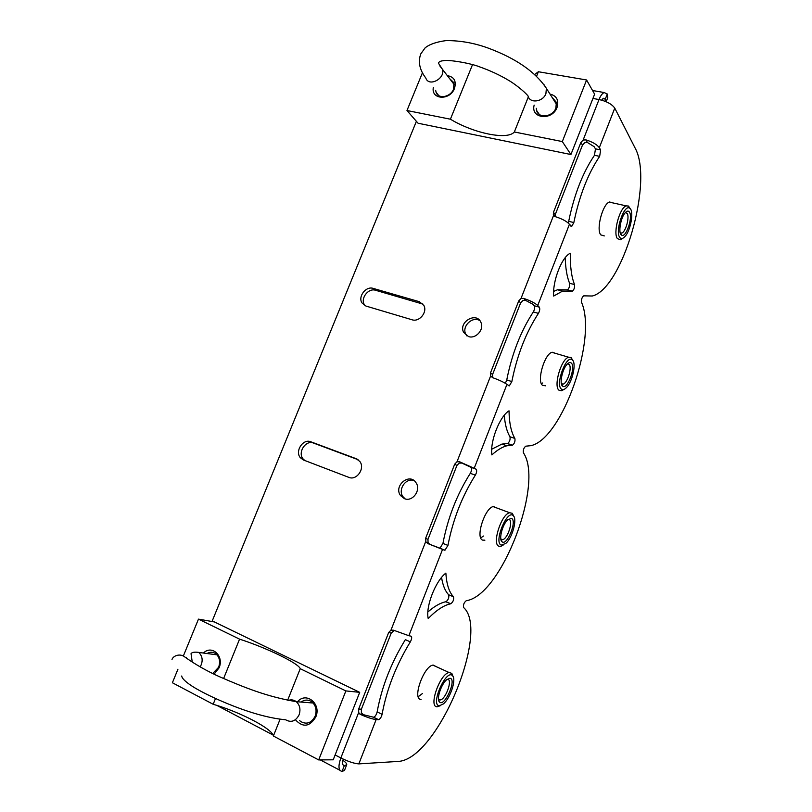 <?xml version="1.0" encoding="UTF-8"?>
<svg xmlns="http://www.w3.org/2000/svg" width="812" height="812" viewBox="0 0 812 812"><rect width="100%" height="100%" fill="white"/><g stroke="black" fill="none" stroke-linecap="round" stroke-linejoin="round"><path stroke-width="1.22" d="M358.671 709.008L358.681 712.5L359.828 714.042L363.36 714.682L361.391 712.692L361.381 709.211L358.671 709.008L388.674 632.507L391.232 633.055L361.381 709.211M391.232 633.055L394.267 630.508M425.6 538.366L425.995 542.243L430.035 544.436L428.036 542.609L427.975 539.31L425.6 538.366L454.69 464.19L456.923 465.459L459.196 463.094L461.886 463.084L459.602 461.774L476.106 469.174C477.06 470.402 476.806 472.391 475.345 475.142C462.008 496.355 452.873 519.781 447.95 545.41L444.976 550.201L442.54 549.409L408.862 635.715L393.597 630.224L390.968 630.142L388.674 632.507M456.923 465.459L427.975 539.31M459.602 461.774L456.973 461.815L454.69 464.19M492.701 377.681L492.559 374.525L490.499 372.881L490.529 375.834L492.569 377.641C499.268 380.046 504.059 382.3 506.942 384.391L474.269 468.108M490.499 372.881L518.726 300.937L520.644 302.876L492.559 374.525M520.644 302.876L522.908 300.501L525.597 300.389L523.628 298.38L520.989 298.542L518.726 300.937M555.012 216.51L555.235 214.632L553.469 212.338L553.632 215.281L555.621 216.753C562.3 218.905 566.908 221.412 569.435 224.274L537.727 305.515L539.31 307.159C540.102 308.733 539.807 310.803 538.427 313.381C525.943 332.585 517.082 355.311 511.844 381.559L509.307 385.873L506.942 384.391M553.469 212.338L580.864 142.506L582.498 145.084L555.235 214.632M582.498 145.084L584.741 142.699L587.431 142.496L585.767 139.826L583.107 140.111L580.864 142.506M553.672 296.065C552.393 281.094 561.934 256.643 570.328 253.263C570.085 266.407 571.475 276.841 574.52 284.555C574.866 287.418 574.155 289.62 572.379 291.163L562.513 291.112L553.672 296.065M553.652 291.406L557.489 289.772L566.999 289.843M572.379 291.163L567.415 289.854C569.202 288.311 569.912 286.118 569.557 283.266C566.949 276.76 565.507 268.224 565.243 257.658M427.863 611.994C434.43 606.239 440.408 602.829 445.808 601.763L445.95 601.743C448.346 599.855 449.239 597.53 448.66 594.76C445.149 591.095 442.784 585.33 441.566 577.464M445.869 573.11C446.549 584.234 449.097 592.121 453.492 596.79C454.07 599.56 453.167 601.885 450.792 603.783L450.65 603.813C443.951 605.184 436.47 610.086 428.198 618.531C425.437 606.787 435.577 580.813 445.869 573.11M450.792 603.783L445.961 601.733L450.782 603.783M505.368 383.315L506.749 379.965C511.946 353.778 520.807 331.103 533.311 311.95C534.692 309.392 534.976 307.322 534.184 305.748L532.591 304.094L525.597 300.389M523.628 298.38C530.327 300.663 535.027 303.038 537.727 305.515M408.862 635.715L410.973 636.161C412.09 637.024 411.877 638.922 410.334 641.876C396.094 665.201 386.674 689.347 382.087 714.306C381.366 717.189 380.189 718.975 378.585 719.676L376.139 719.554C372.485 719.138 367.298 717.463 360.569 714.499M363.36 714.682L373.632 717.24C375.256 716.539 376.423 714.763 377.154 711.891C381.691 686.972 391.1 662.896 405.361 639.643L410.334 641.876M430.035 544.436L439.952 548.191L442.936 543.411C447.818 517.833 456.933 494.478 470.3 473.325C471.752 470.584 472.005 468.595 471.051 467.367L461.886 463.084M442.54 549.409L427.589 543.482M585.767 139.826C592.435 141.867 596.952 144.485 599.317 147.703L600.657 149.895L599.652 156.351C587.989 173.656 579.382 195.722 573.84 222.539L571.689 226.457L569.435 224.274M568.217 222.995L568.694 221.331C574.186 194.575 582.783 172.56 594.475 155.295L595.46 148.86L594.11 146.667L587.431 142.496M491.869 454.903C489.869 441.495 499.705 416.302 509.022 410.821C509.225 422.991 511.174 432.187 514.879 438.429C515.336 441.241 514.544 443.494 512.484 445.199L506.85 445.778C502.202 447.006 497.208 450.051 491.869 454.903M491.717 449.209L501.917 444.093L507.591 443.525C509.652 441.829 510.443 439.586 509.977 436.775C506.911 431.69 505.003 424.524 504.272 415.287M583.899 295.852L592.293 296.004C622.388 288.889 653.873 181.563 635.106 148.048L614.765 108.118C611.903 104.129 606.655 101.267 599.012 99.541L599.012 99.541C600.576 95.684 602.291 93.36 604.148 92.538L607.285 93.999L607.782 97.602L606.168 101.733M212.003 621.515L416.394 121.323M343.232 759.118C342.106 763.168 342.471 765.34 344.339 765.614L342.075 771.4C338.431 770.689 338.025 766.203 340.857 757.951L340.857 757.951C348.267 761.595 354.265 763.574 358.843 763.889L399.037 761.372C437.983 757.758 490.174 631.015 463.622 607.528C463.094 604.838 463.967 602.575 466.25 600.718L466.392 600.687C501.501 595.521 544.263 483.252 523.405 452.791C522.979 450.051 523.76 447.848 525.74 446.184L530.794 445.676C561.995 439.485 597.622 338.401 581.524 302.328C581.209 299.557 581.91 297.405 583.625 295.883L584.021 295.883M412.06 319.776L365.938 306.053L361.919 302.856C357.808 296.492 365.999 285.905 373.124 288.382L419.327 301.688L423.884 305.515C427.65 312.194 419.225 322.354 412.06 319.776M468.524 336.584L463.581 332.301C458.252 321.877 476.634 311.392 480.958 322.465C484.419 329.459 475.832 339.183 468.524 336.584M404.406 498.649L400.539 495.584C393.221 485.82 409.684 472.198 416.059 482.795C421.377 490.093 412.435 502.252 404.406 498.649M348.805 477.354L303.404 459.968L300.389 457.755C294.614 451.33 303.049 438.389 310.793 441.779L356.275 458.729L359.838 461.48C365.359 468.351 356.63 480.887 348.805 477.354M479.902 320.689C472.675 315.746 461.581 326.251 465.712 334.087L466.839 335.874M413.897 480.511C405.787 477.578 397.596 489.707 402.975 496.7L405.208 498.913M358.041 459.673L313.483 443.058C305.748 439.678 297.354 452.568 303.12 458.973L304.825 460.505M423.001 304.124L375.52 290.26C368.415 287.783 360.264 298.329 364.365 304.673L365.116 305.748M606.006 101.662L605.285 99.105L603.509 98.282L601.631 100.13M342.075 771.4L344.461 770.486L346.683 764.782M342.897 760.347C345.709 762.295 346.978 763.767 346.704 764.742L344.339 765.614L343.08 764.965M421.022 699.416C411.867 699.497 423.803 665.779 433.161 665.058L436.511 666.784M604.311 235.916L600.768 234.871C595.906 229.278 602.758 203.599 609.579 201.995L612.654 202.858M484.896 540.183L482.653 540.122C475.182 537.95 484.876 507.662 493.422 506.526L496.873 507.997M545.562 385.791L542.548 385.335C536.499 381.295 544.527 353.646 552.19 352.215L555.54 353.382M447.158 679.309L447.656 679.319C452.832 679.532 445.707 699.416 440.256 699.944L438.49 699.203M449.96 678.253L446.651 679.735C441.18 684.181 436.308 699.041 439.383 701.883C444.296 707.962 457.227 678.954 449.96 678.253M439.373 705.76C429.903 705.364 446.417 668.093 452.578 675.807C456.547 679.4 450.345 698.3 443.352 703.943L439.373 705.76M440.358 705.679L437.069 706.805C428.198 706.998 440.084 673.381 449.158 672.549L451.817 673.371L453.045 676.487M418.231 696.686L422.494 693.519M625.341 212.612C620.622 217.383 617.942 233.43 621.535 235.094C625.859 238.566 633.208 217.24 629.452 212.135C628.437 210.633 627.057 210.795 625.341 212.612L627.138 213.414C629.838 217.007 625.676 232.09 621.738 233.064L620.195 232.79M619.739 237.368C614.806 231.308 624.174 203.751 629.645 208.197C634.273 210.42 630.751 230.801 624.793 236.718C622.713 238.89 621.028 239.114 619.739 237.368M622.672 238.332L620.551 239.763L617.424 238.637C612.786 233.105 619.668 207.517 626.275 205.883L628.488 206.055L630.234 208.714M508.109 519.406L509.205 519.538C513.417 521.101 507.591 538.935 502.638 539.675L500.821 539.056M511.519 518.401L507.713 519.761C502.506 524.349 498.588 539.249 501.938 541.655C506.81 546.699 517.427 520.878 511.519 518.401M501.237 545.116C493.513 542.446 507.053 509.185 513.194 515.62C517.508 518.706 512.484 537.645 505.846 543.421L501.237 545.116M503.105 545.167L500.801 546.354L498.923 546.232C491.717 544.162 501.39 513.976 509.672 512.748L512.291 513.306L513.793 516.341M480.755 537.92L483.444 536.032M567.476 363.898L569.009 364.304C572.399 366.973 567.547 383.234 563.102 384.127L561.376 383.67M571.323 363.086C570.268 362.122 568.918 362.457 567.273 364.101C562.32 368.8 559.123 384.117 562.645 386.136C567.304 390.308 576.063 367.014 571.323 363.086M561.325 389.049C555.124 384.523 566.289 354.468 572.176 359.797C576.713 362.426 572.572 381.894 566.289 387.76C564.31 389.709 562.655 390.136 561.325 389.049M563.863 389.455L561.65 390.765L559.021 390.247C553.205 386.289 561.254 358.731 568.684 357.25L571.14 357.584L572.815 360.447M541.442 383.802L542.69 382.959M301.069 702.065C304.825 699.447 308.489 699.436 312.072 702.025C315.98 705.719 317.015 710.439 315.147 716.164C311.493 723.045 306.662 724.822 300.663 721.492L299.547 720.498M295.923 720.315C303.272 727.775 309.89 726.649 315.807 716.935C321.582 703.842 306.144 691.286 297.496 701.781M280.018 719.361L273.38 736.017L318.69 759.92L345.871 690.921L300.237 668.692L287.661 700.218M207.019 653.518C210.135 651.752 213.079 651.843 215.86 653.782C219.585 657.162 220.519 661.648 218.641 667.251L212.724 673.503M214.114 674.173L219.057 667.88C224.366 656.096 211.891 644.444 203.436 653.041M177.94 669.2L172.388 682.75L213.17 704.268L215.505 698.493M223.594 678.558L239.57 639.145L198.473 619.13L183.339 656.025M318.69 759.92L333.214 759.809L359.706 692.342L214.378 621.931L198.473 619.13M239.57 639.145C266.366 647.743 298.725 663.353 300.237 668.692M359.706 692.342L345.871 690.921M273.38 736.017C272.568 728.861 240.433 712.134 213.17 704.268M552.058 97.318L556.362 102.322L555.885 108.057C552.759 117.08 538.386 118.796 536.6 110.462L536.306 108.311M534.164 105.113C530.317 118.643 552.221 121.059 557.032 107.458C559.072 100.292 556.727 95.826 549.988 94.05M528.358 96.841L514.341 131.98L562.32 141.572L586.589 79.982L538.376 71.74L536.59 76.216M449.584 78.591L453.928 82.763L453.593 89.056C450.66 97.196 438.287 99.44 436.095 92.294L435.658 90.305M433.354 87.432C430.807 99.734 449.99 100.8 454.476 88.447C456.557 81.099 454.172 76.835 447.331 75.648M422.453 72.745L406.974 110.523L450.406 119.202L472.533 64.615M406.974 110.523L418.058 123.231L570.917 154.534L594.617 94.162L586.589 79.982M534.712 74.471L538.376 71.74M514.341 131.98C507.551 140.364 473.558 133.269 450.406 119.202M570.917 154.534L562.32 141.572M574.52 284.555L569.557 283.266M453.492 596.79L448.66 594.76M511.844 381.559L506.749 379.965M538.427 313.381L533.311 311.95M539.31 307.159L534.184 305.748M382.087 714.306L377.154 711.891M378.392 719.686L373.449 717.25M447.95 545.41L442.936 543.411M444.509 550.181L439.485 548.171M475.345 475.142L470.3 473.325M476.106 469.174L471.051 467.367M573.84 222.539L568.694 221.331M599.652 156.351L594.475 155.295M600.657 149.895L595.46 148.86M512.24 445.22L507.348 443.555M514.879 438.429L509.977 436.775M456.973 461.815L490.61 376.007M520.989 298.542L553.632 215.281M583.107 140.111L599.012 99.541L592.943 98.455M335.112 754.957L340.857 757.951L358.681 712.5M390.968 630.142L425.661 541.675M614.765 108.118L599.317 147.703M376.139 719.554L358.843 763.889M607.285 93.999L605.285 99.105L602.859 98.668M339.822 770.212L320.263 759.9M273.035 735.012L216.784 705.364M375.52 290.26L373.124 288.382M419.327 301.688L421.59 303.556M313.483 443.058L310.793 441.779M356.275 458.729L357.544 459.348M288.493 700.391C291.305 699.416 293.903 699.853 296.278 701.68C299.892 705.12 300.826 709.505 299.09 714.834C295.68 721.239 291.203 722.883 285.651 719.787C269.381 718.255 250.096 712.926 227.817 703.781C215.545 698.746 204.969 693.681 196.078 688.596C189.5 684.78 181.949 679.35 181.726 676M186.364 657.324L186.131 657.933M200.199 666.946C203.213 661.191 202.726 656.35 198.737 652.412L217.017 654.848M544.05 84.722L546.374 88.346L545.918 93.664C543.005 102.038 529.698 103.703 528.064 95.989C524.095 91.137 514.524 83.809 509.256 80.713C500.151 75.222 490.215 70.583 479.425 66.787C471.721 63.529 448.63 59.317 443.25 60.738C440.591 60.971 438.967 61.763 438.378 63.103L442.307 69.111L439.881 66.005M556.616 104.504L546.374 88.346C535.494 71.994 516.27 58.637 488.692 48.273C474.614 43.066 460.404 40.509 446.052 40.6C436.247 41.93 429.243 44.376 425.052 47.949L420.809 53.856C417.875 61.702 419.53 69.761 425.803 78.023C428.766 87.493 445.961 78.267 442.307 69.111L454.334 84.773M362.568 714.235L359.828 714.042M428.371 543.177L425.995 542.243M492.59 377.468L490.529 375.834M554.637 216.307L553.337 214.612M562.513 291.112L557.489 289.772M450.65 603.813L445.808 601.763M509.307 385.873L508.464 385.609M378.585 719.676L373.632 717.24M444.976 550.201L439.952 548.191M571.689 226.457L570.968 226.284M506.85 445.778L501.917 444.093M512.484 445.199L507.591 443.525M604.148 92.538L592.547 90.508M364.365 304.673L361.919 302.856M465.712 334.087L463.581 332.301M402.975 496.7L400.539 495.584M303.12 458.973L300.389 457.755M438.49 699.112L440.256 699.944M438.653 699.406L439.383 701.883M452.578 675.807L451.817 673.371M449.158 672.549L432.857 665.119M620.175 232.699L621.738 233.064M620.409 232.942L621.535 235.094M629.645 208.197L628.488 206.055M626.275 205.883L609.284 202.117M500.811 538.975L502.638 539.675M501.055 539.31L501.938 541.655M513.194 515.62L512.291 513.306M509.672 512.748L493.117 506.607M561.356 383.589L563.102 384.127M561.63 383.903L562.645 386.136M572.176 359.797L571.14 357.584M568.684 357.25L551.896 352.317M539.209 114.34L536.6 110.462M438.734 95.572L436.095 92.294M172.012 659.425C173.332 655.538 180.467 653.041 185.187 657.263C195.956 664.866 207.557 671.412 219.961 676.924C245.133 687.835 267.402 696.787 296.278 701.68L313.117 703.019M192.261 662.156L191.033 653.68C191.977 652.259 194.545 651.843 198.737 652.412"/></g></svg>
